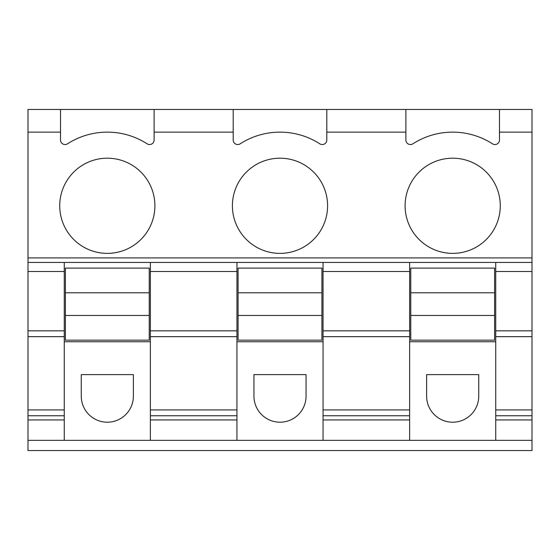 <?xml version="1.0" encoding="UTF-8"?>
<svg xmlns="http://www.w3.org/2000/svg" width="560" height="560" viewBox="0 0 560 560"><rect width="100%" height="100%" fill="white"/><g stroke="black" fill="none" stroke-linecap="round" stroke-linejoin="round"><path stroke-width="0.84" d="M28 440.335L64.26 440.335L64.26 419.937L28 419.937L28 450.534L532 450.534L532 109.466L499.478 109.466L532 109.466M28 419.937L28 415.758L64.26 415.758L64.26 419.937M64.26 415.758L64.26 409.934L28 409.934L28 415.758M28 409.934L28 109.466L60.522 109.466L28 109.466M64.26 440.335L532 440.335M64.26 409.934L64.26 262.437L28 262.437M64.26 262.437L532 262.437M28 132.132L60.522 132.132L60.522 140.007A4.529 4.529 0 0 0 67.501 143.822A73.654 73.654 0 0 1 147.133 143.822A4.529 4.529 0 0 0 154.112 140.007L154.112 132.132L233.205 132.132L233.205 140.007A4.529 4.529 0 0 0 240.184 143.822A73.654 73.654 0 0 1 319.816 143.822A4.529 4.529 0 0 0 326.795 140.007L326.795 132.132L405.888 132.132L405.888 140.007A4.529 4.529 0 0 0 412.867 143.822A73.654 73.654 0 0 1 492.499 143.822A4.529 4.529 0 0 0 499.478 140.007L499.478 109.466L326.795 109.466L405.888 109.466L405.888 132.132M500.276 205.779A47.593 47.593 0 0 1 452.683 253.372A47.593 47.593 0 0 1 405.097 205.779A47.593 47.593 0 0 1 452.683 158.193A47.593 47.593 0 0 1 500.276 205.779M327.593 205.779A47.593 47.593 0 0 1 280 253.372A47.593 47.593 0 0 1 232.407 205.779A47.593 47.593 0 0 1 280 158.193A47.593 47.593 0 0 1 327.593 205.779M154.903 205.779A47.593 47.593 0 0 1 107.317 253.372A47.593 47.593 0 0 1 59.724 205.779A47.593 47.593 0 0 1 107.317 158.193A47.593 47.593 0 0 1 154.903 205.779M60.522 132.132L60.522 109.466L326.795 109.466L326.795 132.132M154.112 132.132L154.112 109.466L233.205 109.466L233.205 132.132M236.943 440.335L236.943 336.665L150.374 336.665L150.374 409.934L236.943 409.934M150.374 440.335L150.374 409.934M236.943 262.437L236.943 271.502L150.374 271.502L150.374 336.665M150.374 330.841L236.943 330.841L236.943 271.502M236.943 330.841L236.943 336.665M306.061 374.612L306.061 396.144A26.061 26.061 0 0 1 280 422.205A26.061 26.061 0 0 1 253.939 396.144L253.939 374.612L306.061 374.612M409.626 440.335L409.626 419.937L323.057 419.937L323.057 440.335M323.057 419.937L323.057 262.437M409.626 262.437L409.626 271.502L323.057 271.502M323.057 330.841L409.626 330.841L409.626 271.502M409.626 330.841L409.626 336.665L323.057 336.665M409.626 419.937L409.626 336.665M478.744 374.612L478.744 396.144A26.061 26.061 0 0 1 452.683 422.205A26.061 26.061 0 0 1 426.622 396.144L426.622 374.612L478.744 374.612M532 419.937L495.74 419.937L495.74 440.335M495.74 419.937L495.74 336.665L532 336.665M532 330.841L495.74 330.841L495.74 336.665M495.74 330.841L495.74 271.502L532 271.502M495.74 262.437L495.74 271.502M133.378 374.612L133.378 396.144A26.061 26.061 0 0 1 107.317 422.205A26.061 26.061 0 0 1 81.256 396.144L81.256 374.612L133.378 374.612M150.374 262.437L150.374 271.502M236.943 341.754L323.057 341.754M64.26 341.754L150.374 341.754M409.626 341.754L495.74 341.754M65.394 340.165L149.24 340.165L149.24 315.469L65.394 315.469L65.394 340.165M65.394 292.803L149.24 292.803L149.24 268.1L65.394 268.1L65.394 315.469M149.24 292.803L149.24 315.469M238.077 340.165L321.923 340.165L321.923 315.469L238.077 315.469L238.077 340.165M238.077 292.803L321.923 292.803L321.923 268.1L238.077 268.1L238.077 315.469M321.923 292.803L321.923 315.469M410.76 340.165L494.606 340.165L494.606 315.469L410.76 315.469L410.76 340.165M410.76 292.803L494.606 292.803L494.606 268.1L410.76 268.1L410.76 315.469M494.606 292.803L494.606 315.469M28 336.665L64.26 336.665M64.26 330.841L28 330.841M28 271.502L64.26 271.502M532 257.908L28 257.908M499.478 132.132L532 132.132M236.943 419.937L150.374 419.937M495.74 415.758L532 415.758M532 409.934L495.74 409.934M150.374 415.758L236.943 415.758M323.057 409.934L409.626 409.934M409.626 415.758L323.057 415.758"/></g></svg>
